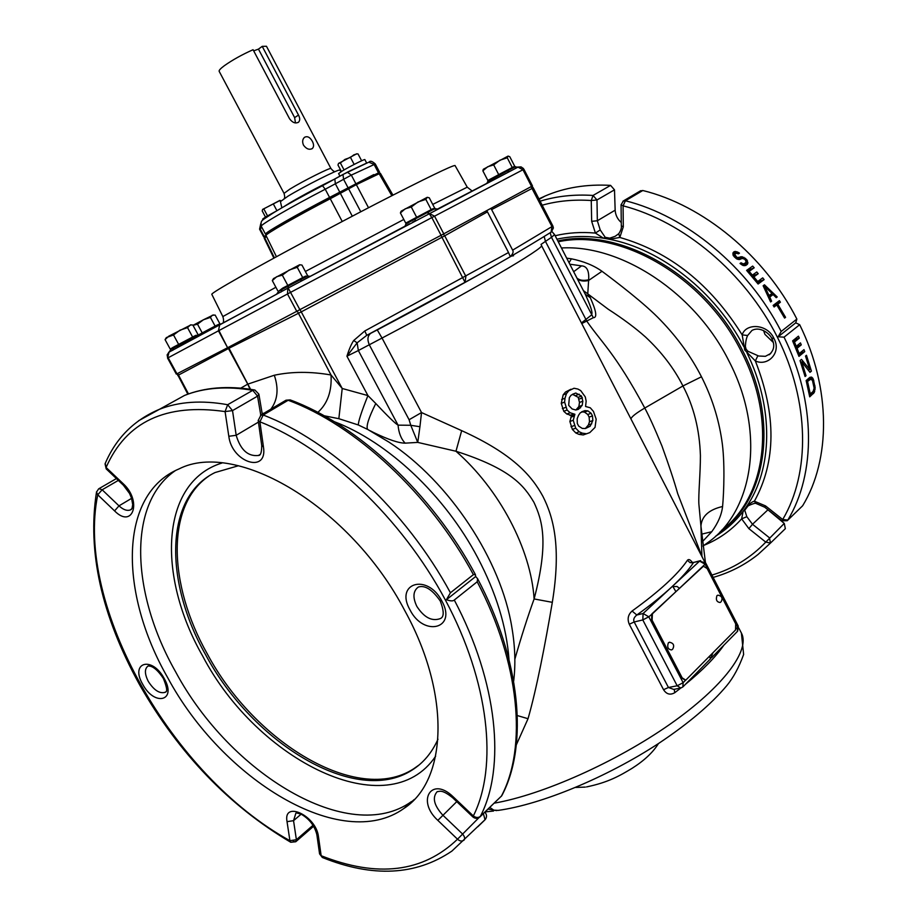 <?xml version="1.0" encoding="UTF-8"?>
<svg xmlns="http://www.w3.org/2000/svg" width="917" height="917" viewBox="0 0 917 917"><rect width="100%" height="100%" fill="white"/><g stroke="black" fill="none" stroke-linecap="round" stroke-linejoin="round"><path stroke-width="1.38" d="M766.612 508.706L784.264 523.412L785.342 528.662L777.971 535.803M711.947 575.074C732.66 568.895 750.61 557.914 765.775 542.119L748.88 528.639L741.647 518.85L743.148 511.308L746.278 506.963C749.98 503.364 752.685 501.45 754.393 501.209L765.523 505.897L782.717 519.515L787.818 520.054C815.958 473.734 816.038 401.99 784.046 337.169L799.681 324.698C831.169 388.67 830.791 459.681 802.639 505.771L787.577 520.386M799.681 324.698L795.727 322.841L796.873 319.07C764.503 255.442 702.961 205.167 642.794 190.507L640.284 190.954M621.279 222.522C617.496 219.197 615.467 215.082 615.158 210.176L614.493 189.842L610.596 185.383C586.651 184.019 564.849 187.561 545.191 195.986L538.921 198.874M773.214 342.362L764.938 334.361L763.574 330.567M765.523 505.897L764.732 507.216L781.892 520.799L782.717 519.515C810.33 472.897 809.711 401.623 777.352 337.112C744.925 272.647 683.566 221.478 623.079 205.821L623.308 226.843L619.812 237.457L609.507 239.291L603.489 238.202L595.408 233.078L591.66 221.318L591.259 200.525L593.035 195.447L596.978 199.963L614.493 189.842M770.761 353.458L765.397 356.323L758.703 356.014L747.825 351.222L746.06 349.113L745.361 346.339C745.659 341.502 746.415 337.892 747.642 335.496L742.174 334.888C745.67 322.922 767.288 323.621 773.937 338.396C781.892 352.678 767.804 366.8 755.344 360.943L744.73 349.996L742.174 334.888C710.618 284.327 669.834 251.854 619.812 237.457L618.734 233.72L615.158 236.311L609.794 238.145L605.22 237.32L600.211 229.938L597.345 220.756L596.978 199.963L591.259 200.525C573.836 199.356 557.479 200.915 542.176 205.202M642.794 190.507L625.44 200.766L622.93 201.213M784.046 337.169L778.12 336.791L781.181 331.473L796.873 319.07M739.48 253.138L736.821 251.716L734.15 251.705L732.901 253.035L733.245 255.591L736.615 258.869L738.403 259.5L742.541 258.456L744.742 259.247L746.014 261.15L745.624 262.824L743.332 263.97L741.051 262.778L740.03 263.5L743.114 265.529L745.853 265.46L747.779 263.626L746.828 259.649L742.3 256.771L737.085 257.608L734.781 254.536L736.03 253.195L738.46 253.849L739.48 253.138L738.185 253.688M752.399 275.123L756.766 271.971L758.221 273.702L753.866 276.854L757.706 281.519L762.715 277.862L764.113 279.616L758.095 284.018L746.61 270.4L752.674 266.079L754.198 267.775L749.155 271.386L752.399 275.123L751.195 275.616M764.469 284.797L777.203 296.948L776.229 297.693L773.088 294.54L769.776 297.028L771.598 301.189L770.601 301.945L763.139 285.772L764.469 284.797M779.404 300.661L780.39 302.209L777.765 304.203L785.571 317.328L784.597 318.084L776.768 304.96L774.131 306.977L773.146 305.43L779.404 300.661M778.12 336.791L795.727 322.841M796.277 346.317L800.461 342.901L801.275 344.872L797.091 348.288L799.177 353.595L803.991 349.641L804.736 351.624L798.959 356.392L792.609 340.86L798.42 336.172L799.292 338.121L794.454 342.041L796.277 346.317L795.142 346.718M809.803 369.551L805.504 356.071L806.467 355.28L811.43 371.121L809.998 372.336L801.722 361.814L806.02 375.706L805.069 376.52L800.06 360.599L801.504 359.395L809.803 369.551L808.313 370.067M809.963 377.288L811.648 377.105L813.264 379.042L815.156 387.662L814.239 392.51L809.722 396.843L806.135 380.555L809.963 377.288M802.639 505.771L787.233 520.718L781.892 520.799M767.873 509.852L752.502 524.26L746.828 516.695L744.73 510.23L747.63 506.482C746.702 506.012 756.468 502.31 755.734 503.399M785.342 528.662L770.509 543.036L769.397 537.74L752.502 524.26L748.88 528.639M747.642 335.496L751.951 330.452C760.537 325.718 770.693 334.579 771.885 338.797L772.412 338.132M781.181 331.473C748.295 266.985 686.054 215.85 625.44 200.766L623.079 205.821L621.061 204.732M715.638 536.181C726.207 529.751 735.377 521.464 743.148 511.308L744.73 510.23M704.279 545.179C718.619 539.322 731.067 530.542 741.647 518.85L746.828 516.695M713.151 577.412C729.645 572.758 744.615 565.113 758.05 554.476L770.509 543.036L765.775 542.119L784.264 523.412M566.695 258.158L571.406 258.812C583.579 261.288 593.769 265.449 601.999 271.283C615.708 281.473 644.938 303.71 660.767 320.4C677.674 337.926 691.235 356.724 701.471 376.784C711.672 396.855 718.435 417.911 721.759 439.942C725.118 460.907 723.88 492.761 722.585 506.505C721.656 514.655 718.045 523.057 711.752 531.722L702.433 541.638M511.411 256.084L513.52 255.797M569.801 264.199L581.504 265.873C586.846 266.079 589.241 270.71 588.657 279.788L587.763 293.853L608.143 309.167C623.056 318.818 635.504 328.091 645.476 336.986C661.558 352.036 674.052 368.359 682.936 385.965C693.745 406.426 699.568 429.649 700.416 455.634C700.416 473.734 698.341 493.954 698.869 504.052L700.943 526.071C701.746 516.168 708.967 509.646 722.585 506.505M573.664 271.707L581.504 265.873M601.999 271.283L588.45 280.556C583.464 281.565 579.75 280.969 577.309 278.791M576.931 278.046C579.521 280.35 583.43 280.923 588.657 279.788M583.395 290.609L587.763 293.853L590.296 297.716C596.337 311.127 597.357 317.786 593.333 317.695L581.756 323.563M541.007 244.449L545.466 241.377L586.731 321.042C600.795 341.582 615.616 353.63 644.777 408.042C649.225 416.318 654.944 428.961 661.936 445.96C668.963 465.332 674.224 481.23 677.709 493.667L702.445 557.536M701.929 556.527L700.943 526.071L705.437 562.545M516.363 744.776L528.032 718.71C536.548 689.126 545.111 644.697 552.321 602.331C561.353 546.807 553.604 517.486 542.921 496.372C531.528 475.476 512.603 453.743 461.675 430.646L421.533 412.558L382.034 338.052L358.352 350.535L357.126 342.832L353.721 340.505C351.509 343.657 349.239 348.884 346.924 356.197L358.352 350.535L398.058 425.144L410.782 425.282L409.097 419.734L369.333 344.872C367.087 339.508 367.591 335.633 370.846 333.249L366.8 335.313L364.783 330.98L353.721 340.505M570.959 389.232L565.491 392.029L563.164 394.86L561.273 403.377L563.749 411.286L566.798 414.003L571.555 415.493L574.902 414.266L573.228 420.273L575.716 428.193L579.212 431.781L582.352 433.179L586.582 433.764L589.791 432.618L595.03 427.414L596.165 419.149L593.459 411.424L590.261 407.778L585.562 406.483L586.158 401.13L585.287 396.901L580.702 390.608L577.893 389.049L574.019 388.246L568.804 390.757L566.488 393.588L564.998 398.242L564.608 402.116L567.096 410.037L570.145 412.765L574.902 414.266M571.555 415.493L569.881 421.499L572.357 429.408L575.853 432.984L578.994 434.371L583.223 434.956L586.582 433.764M692.404 562.557C690.329 559.611 688.667 558.843 687.429 560.264C677.812 574.409 659.369 591.339 632.077 611.031C628.065 614.654 627.136 619.055 629.28 624.248L663.553 689.71C666.51 694.295 670.247 695.292 674.763 692.702L674.213 689.297M554.441 234.351L585.424 294.552C595.236 316.319 590.984 313.511 591.488 315.012L581.435 322.944M585.871 319.781L586.582 321.133M494.206 266.01C461.698 284.591 422.714 305.888 377.265 329.914L370.846 333.249M551.266 232.081L553.387 227.978L552.882 226.006L551.977 226.591L551.071 232.196C524.593 248.667 495.914 265.368 465.034 282.287L366.8 335.313L357.126 342.832L346.924 356.197L367.923 395.582L342.213 388.487L331.026 374.984C331.965 391.101 327.575 403.572 317.855 412.386M550.189 232.746L551.484 237.32L545.466 241.377L544.159 236.46M593.333 317.695L551.484 237.32L554.59 234.637L551.942 231.531M585.424 294.552L554.59 234.637M585.252 294.231L590.296 297.716M531.058 186.678L551.977 226.591L512.637 250.146C513.715 251.808 512.924 253.975 510.276 256.645L508.522 252.53L364.783 330.98M490.721 208.48L491.627 209.592L532.296 188.329L533.224 187.813L531.894 186.22L552.871 226.006L533.224 187.813M512.637 250.146L491.627 209.592M176.947 373.815L227.599 347.726L218.452 330.819L219.69 324.744L218.452 330.819L168.178 357.745L176.947 373.815L176.316 374.125L167.559 358.066L169.049 352.139L219.621 324.79M219.69 324.744L287.835 288.19L287.491 294.002L218.922 330.578L227.599 347.726M177.738 375.477L228.459 348.529L228.035 347.497L441.077 235.291L532.468 185.899L523.366 168.441L520.936 166.894L518.208 167.032M276.579 294.208L278.848 291.136L287.858 286.31L288.19 288.007L517.956 167.135L522.954 169.748L523.905 169.255L532.468 185.899M412.57 222.189L415.092 220.837L415.367 218.842L426.944 212.733L429.099 213.455L431.838 217.604L434.555 216.171L443.782 233.846M296.959 311.688L287.491 294.002L290.609 292.34L431.838 217.604L441.077 235.291M523.905 169.255L521.36 167.02L518.059 167.089M518.036 167.1L514.827 167.032M438.349 208.618L510.78 170.883L509.095 171.731L507.25 170.963L514.655 167.123M531.528 186.426L522.954 169.748L434.555 216.171L427.391 212.503L435.185 208.48M304.455 279.387L409.532 223.794M433.271 208.606L405.727 223.106L432.984 208.732M405.727 223.106L400.408 212.962L401.176 211.265M416.627 217.226L411.274 207.001L405.199 208.812L400.408 212.962M434.555 207.918L429.271 197.808L427.23 197.315L425.82 199.367L417.934 201.992L411.274 207.001M431.15 209.58L425.82 199.367M427.265 197.304L401.291 211.082M287.858 286.31L307.665 275.937M300.077 310.049L288.19 288.007L288.442 286.001M180.764 345.812L277.335 293.83L278.848 291.136M305.705 276.086L282.757 288.087L305.453 276.189M277.771 290.792L272.326 280.625L273.243 279.02M287.778 285.37L282.31 275.146L276.67 276.716L272.326 280.625M307.355 275.192L301.968 265.07L299.767 264.784L297.246 267.294L289.153 270.034L282.31 275.146M302.69 277.519L297.246 267.294M299.607 264.772L273.507 278.573M170.47 350.512L168.568 352.506M170.78 349.56L170.482 350.5L170.86 349.446L197.992 335.095L199.975 335.427M170.482 350.5L169.06 352.139L170.929 349.411M197.992 335.095L194.564 336.012L174.207 346.752C171.479 348.162 170.344 349.079 170.78 349.515L170.86 349.446M217.478 324.882L198.061 335.129L218.257 324.538M197.499 324.182L193.017 325.34L203.425 319.781L197.499 324.182L202.221 332.882M219.816 323.69L215.163 315.081L212.263 315.23L210.417 317.397L203.425 319.781L213.432 314.932M215.117 326.074L210.417 317.397M195.264 335.645L174.379 346.66L196.146 335.255M197.889 334.315L192.845 325.031L190.954 324.893L168.694 336.23L165.071 339.622L165.851 338.362M172.075 347.967L174.333 346.672M170.149 348.941L165.071 339.622L166.309 337.628M178.632 344.356L173.531 334.98L166.344 337.571M190.495 324.87L187.526 327.621L179.938 330.212L173.531 334.98M192.604 336.986L187.526 327.621M513.474 166.871L487.833 180.443L513.772 166.779M514.712 166.275L509.772 156.692L508.041 156.085L507.25 157.781L499.903 160.223L493.69 164.9L487.684 166.756L482.858 170.826L483.419 169.267M512.236 167.467L507.25 157.781M498.699 174.597L493.69 164.9M487.833 180.443L482.858 170.826M508.133 156.073L483.465 169.186M275.879 287.273L222.842 316.571L211.793 294.3C211.609 293.497 220.951 287.743 239.83 277.014C271.272 259.202 328.332 228.528 375.867 203.918C425.855 178.185 452.241 165.381 455.027 165.507L455.038 165.519M276.441 256.726L266.022 235.497C264.279 234.763 297.062 215.942 330.258 198.737L356.346 184.649L379.168 173.737L391.846 195.699M266.56 236.586L264.211 238.214L273.874 258.124M392.946 195.126L380.383 173.302L379.168 173.737M360.175 182.758L359.877 182.185L364.026 180.053L364.37 180.706L378.767 173.107L373.414 176.373M356.346 184.649L368.508 207.735M340.356 193.315L352.3 216.206M330.258 198.737L342.224 221.501M364.026 180.053L378.606 172.809M349.801 188.077L359.877 182.185M263.706 236.895L259.58 229.181L260.061 228.769L264.188 236.494L263.706 236.895L266.205 235.864M264.188 236.494L266.125 235.21M373.781 174.597L329.57 197.43C296.374 214.624 263.626 233.468 265.494 234.167L267.993 233.663M353.928 185.452L366.915 178.356M273.392 230.144L285.038 222.189C301.773 212.297 335.668 194.335 353.618 185.842M366.319 163.249L350.374 170.7M366.594 162.905L364.863 159.615C365.104 158.733 349.56 166.562 342.19 171.032L338.591 173.577L339.955 176.167M276.109 211.185L265.655 216.951L262.663 219.06L263.076 219.828M265.483 217.054L262.205 210.921L262.663 209.374L280.006 200.491M267.512 215.862L264.016 209.294M276.923 210.692L273.426 204.124M262.56 209.489L279.719 200.479M341.399 171.513L337.972 165.003L338.614 163.306L340.39 162.985L344.998 159.386L350.489 157.426L353.836 154.858L357.068 153.873M344.058 169.943L340.39 162.985M361.63 160.773L358.043 153.953M354.168 164.43L350.489 157.426M338.499 163.444L356.61 153.861M284.121 206.508L289.841 202.886C304.478 194.312 319.575 186.311 335.129 178.872M280.419 201.614L287.835 196.284C303.882 186.449 339.668 168.453 339.76 170.126L339.794 170.172M284.041 193.372L219.163 71.32C218.785 70.414 220.527 68.534 224.39 65.669C232.46 59.96 242.019 54.642 253.069 49.713L289.577 118.797C292.512 122.718 295.503 123.841 298.564 122.156C300.1 120.505 300.077 118.144 298.495 115.072L262.228 46.354L266.469 46.274L330.945 168.545C331.415 166.825 302.793 181.142 289.921 189.085L284.041 193.372C284.843 196.261 284.878 197.992 284.155 198.588M312.342 141.298C313.946 144.439 313.958 146.835 312.353 148.508C309.316 150.136 306.37 149.012 303.504 145.173C302.129 141.894 302.45 139.292 304.455 137.355C307.321 135.819 309.946 137.137 312.342 141.298M262.228 46.354L258.456 49.117L253.677 50.871M295.469 122.935L294.632 117.617L258.456 49.117M240.793 388.12L247.739 384.154L228.459 348.529L301.257 311.872L300.191 309.98M324.102 415.756L338.843 418.691L342.213 388.487L301.257 311.872L444.711 235.818L443.358 234.076M440.974 235.348L465.022 282.298M465.022 282.287L465.893 276.395L444.711 235.818L487.443 211.861L486.778 210.612M508.522 252.53L487.443 211.861M370.227 430.784L373.689 432.56C388.292 439.61 398.78 443.14 405.154 443.152L417.762 442.395L419.929 426.726L410.782 425.293L417.739 442.395L455.967 451.244C499.513 489.346 530.932 549.203 534.118 598.95C549.283 541.122 541.981 519.836 533.981 502.413C524.065 485.827 511.48 469.046 455.967 451.244L461.675 430.646M405.154 443.152C401.096 438.922 398.735 432.927 398.058 425.144C395.342 423.62 387.914 416.398 375.775 403.514L367.923 395.582C361.493 411.733 358.295 421.533 358.318 424.972L367.786 429.488L389.072 442.2C449.422 481.803 501.232 560.104 511.938 627.847C515.125 646.554 515.698 664.344 513.658 681.216M514.85 659.208C521.234 636.891 527.653 616.797 534.118 598.95L552.321 602.331M367.671 429.431L389.072 442.2L367.568 429.351C365.975 426.336 368.703 417.716 375.775 403.514M528.032 718.71L517.337 715.569M701.643 534.153L711.752 531.722M188.489 393.943L177.669 373.448M297.452 311.425L331.026 374.984C310.68 371.431 291.778 371.523 274.309 375.236L247.739 384.154L250.009 389.221M338.843 418.691L358.318 424.972M270.859 409.154C277.702 400.007 278.848 388.705 274.309 375.236M228.482 347.268L250.57 389.301M262.17 413.59L264.142 413.131M403.835 808.507C341.433 853.246 222.155 779.37 167.593 677.48C118.912 592.577 118.717 494.114 179.079 468.896C236.07 439.736 350.42 506.195 405.131 611.284C451.221 695.292 447.06 780.711 403.835 808.507L414.346 799.441M98.681 488.818L96.503 492.085L97.752 494.79C74.965 605.358 171.697 775.633 289.921 840.694L287.032 821.655C282.952 800.209 316.101 815.534 318.44 836.51L321.156 855.721C377.403 877.959 422.863 872.457 457.514 839.193L437.845 820.371C416.123 800.656 431.643 775.679 453.239 796.862L473.344 815.947C498.137 766.635 489.254 682.11 445.41 600.05C401.554 518.048 327.117 447.989 259.901 421.831L263.443 446.854C267.902 474.112 231.886 462.581 228.814 436.274L225.078 411.584C165.817 403.056 126.156 421.682 106.097 467.475L123.233 483.74C142.33 501.152 132.77 529.361 114.568 510.895L97.752 494.79L102.154 489.781L118.327 480.405M116.402 478.571L98.99 488.646L102.154 489.781L118.992 505.852L131.601 498.355M96.572 491.741L96.503 492.085C87.218 551.381 101.455 615.364 139.189 684.025L140.335 686.076C179.308 753.934 229.399 805.974 290.609 842.184M293.199 841.485L295.755 841.749L296.386 839.708L293.543 820.669L295.847 813.264C295.721 812.622 297.67 813.035 301.682 814.479C309.625 819.259 314.691 825.988 316.858 834.688L319.552 853.727M295.755 841.749L290.746 842.264L289.921 840.694L296.386 839.708L313.041 825.254M485.013 812.37L485.001 812.359C486.881 814.594 487.019 816.921 485.402 819.339L451.909 851.079C415.86 875.54 372.738 877.695 322.543 857.567L319.575 853.887L322.325 857.475M478.926 817.689L457.514 839.193C459.864 841.313 462.065 841.588 464.117 840.041C465.183 838.333 464.564 836.224 462.283 833.725L442.59 814.926C433.913 805.206 432.102 797.446 437.18 791.658L440.263 791.211C440.699 791.428 443.564 790.351 452.815 797.893L472.863 816.921C475.155 818.755 477.459 818.801 479.786 817.081L480.348 816.394C505.852 767.506 497.805 682.477 454.293 600.027C453.078 601.243 450.453 601.139 446.407 599.729L450.419 592.783L473.401 574.627L475.419 574.615L475.682 576.518L477.597 578.707L477.207 581.768L454.293 600.027M480.118 816.749L501.427 796.082L480.348 816.394C478.261 817.964 475.923 817.815 473.344 815.947L472.885 816.944M450.419 592.783C406.013 510.597 330.498 440.458 263.19 415.034L260.531 415.263M473.401 574.627C429.832 493.644 355.166 424.892 288.156 400.27L263.19 415.034L259.901 421.831L258.181 420.376M259.947 454.557L258.411 455.474C247.945 456.632 240.541 449.903 236.185 435.3L232.517 410.61L227.668 404.718L225.078 411.584L232.517 410.61L257.562 396.144L260.772 415.092M105.249 463.394L106.257 468.942L123.314 485.139M477.803 826.779L485.047 819.764L483.374 813.62M446.407 599.729L475.682 576.518M290.483 400.018L285.508 400.511M138.605 420.743L159.524 409.269C179.021 401.589 201.74 400.064 227.668 404.718L252.783 390.333L257.562 396.144L258.881 394.161L254.903 390.023M411.446 801.584C348.941 846.494 229.846 773.283 175.605 671.794C131.2 593.712 126.993 503.8 175.319 470.639M221.903 463.039C160.452 481.975 156.555 575.509 202.611 655.942C257.333 760.778 388.155 826.733 435.644 756.204M437.982 739.217C431.907 752.788 423.253 763.093 411.997 770.131C355.807 806.456 252.851 743.378 205.786 655.025C164.074 581.71 164.361 497.071 215.059 472.542L238.443 465.744M419.161 764.916L413.544 768.87C357.321 805.229 254.341 742.243 207.311 653.913C168.178 584.759 165.668 505.347 208.835 476.083M419.929 426.714L421.533 412.558L409.097 419.734M570.855 417.201L574.202 415.963M569.938 415.424L573.285 414.197M566.798 414.003L570.145 412.765M563.749 411.286L567.096 410.037M562.373 408.638L565.72 407.377M561.273 403.377L564.608 402.116M561.663 399.503L564.998 398.242M563.164 394.86L566.488 393.588M565.491 392.029L568.804 390.757M578.994 434.371L582.352 433.179M575.853 432.984L579.212 431.781M572.357 429.408L575.716 428.193M570.982 426.76L574.34 425.534M569.881 421.499L573.228 420.273M585.413 428.537L582.249 428.411L578.684 426.107L577.297 423.459L577.194 418.691L578.535 415.309L580.266 412.833L584.92 410.621L587.843 410.873L591.11 413.258L592.474 415.894L592.841 420.525L590.158 426.233L585.413 428.537M575.796 393.026L581.538 396.087L582.834 401.21L582.192 405.348L578.444 409.314L575.784 410.002L572.139 408.959L568.678 405.337L569.354 397.623L571.108 395.181L575.796 393.026L572.472 394.287L578.203 397.348L581.538 396.087M585.333 428.537L588.405 425.007L589.493 421.728L589.127 417.109L587.763 414.484L591.11 413.258M581.607 411.859L584.496 412.1L587.763 414.484M581.642 411.836L584.92 410.621M584.496 412.1L587.843 410.873M589.127 417.109L592.474 415.894M589.493 421.728L592.841 420.525M588.405 425.007L591.763 423.803M586.811 427.437L590.158 426.233M575.887 409.979L578.856 406.586L579.498 402.46L578.203 397.348M575.853 395.445L579.177 394.184M579.108 399.101L582.444 397.84M579.498 402.46L582.834 401.21M578.856 406.586L582.192 405.348M577.24 408.993L580.576 407.756M663.553 689.71L668.436 687.486L673.674 689.401L680.357 688.128M632.077 611.031L636.822 615.009C633.968 617.347 633.085 619.663 634.174 621.967L668.436 687.486L677.182 685.79L680.792 688.037L682.833 686.959L683.142 682.684L677.182 685.79L642.794 619.938L634.174 621.967L629.28 624.248M687.429 560.264L690.02 562.614L693.412 562.74C688.713 569.812 681.572 577.802 672.001 586.72C662.349 595.66 650.634 605.082 636.822 615.009L643.104 613.507L642.794 619.938L648.778 616.809L643.104 613.507L699.602 561.124L693.596 562.453M736.213 628.844L738.265 626.116L705.735 563.049L699.602 561.124L705.116 564.184L705.735 563.049M685.354 680.208L681.606 677.984L651.54 620.373L651.838 613.943L703.339 566.305M702.858 566.66L703.499 566.259L707.156 568.529L735.686 623.835L735.537 629.979L685.79 680.127L682.179 677.869L652.113 620.236L652.4 613.817L705.116 564.184L737.704 627.343L737.325 631.515L711.615 657.672M712.887 652.973L710.503 658.727M709.494 656.412L710.457 658.842L683.199 686.592M675.829 591.534L672.94 586.628L677.067 586.479L679.348 588.256M718.16 595.144L716.968 595.603C715.638 599.741 716.67 602.045 720.086 602.503L720.842 601.988M669.777 642.221L668.39 642.725C666.9 647.081 667.977 649.488 671.611 649.912L672.436 649.362M799.177 353.595L798.054 353.996M804.736 351.624L801.298 352.862L801.011 352.094M798.501 355.166L801.298 352.862M799.292 338.121L795.876 339.37L795.497 338.522M794.454 342.041L793.308 342.454M792.987 341.709L795.876 339.37M801.275 344.872L797.847 346.11L797.515 345.308M797.091 348.288L795.956 348.701M795.635 347.91L797.847 346.11M806.02 375.706L804.943 376.085M801.722 361.814L800.621 362.204M811.43 371.121L809.573 371.763M811.648 377.105L809.195 377.942M812.622 377.93L809.092 379.145L808.439 378.583M813.264 379.042L811.889 379.512M813.826 380.624L812.714 381.002M814.961 385.793L813.918 386.149M815.156 387.662L814.136 388.006M815.11 389.324L813.952 389.714M814.743 391.261L812.473 392.017M814.239 392.51L810.708 393.553M813.517 393.542L809.917 394.734L810.651 393.702M806.284 381.117L810.479 379.351L806.547 382.16M807.625 381.793L810.284 393.92L809.241 394.264M810.479 379.351L812.405 380.188L814.136 388.132L813.127 391.444L810.284 393.92M736.03 253.195L732.935 254.513M735.01 253.906L733.004 254.754M734.781 254.536L733.142 255.224M734.838 255.43L733.554 255.969M735.514 256.359L734.288 256.886M736.076 256.909L734.849 257.425M737.085 257.608L735.721 258.181M738.151 257.803L736.259 258.594M738.93 257.723L736.466 258.754M741.074 256.691L739.389 257.402M742.3 256.771L737.761 258.216M744.065 257.39L740.512 258.892L738.735 258.273M745.487 258.262L744.019 258.881M746.828 259.649L745.578 260.164M747.55 260.99L746.025 261.632M747.928 262.583L744.329 263.741M747.779 263.626L744.26 265.093L744.409 264.062M747.206 264.497L744.295 265.712M742.025 263.488L740.707 264.039M743.332 263.97L741.624 264.692M744.272 263.775L741.819 264.795M741.589 258.663L739.457 259.557M735.285 251.384L733.52 252.141M736.821 251.716L732.889 253.184M738.46 252.45L736.855 253.126M734.551 253.837L733.222 253.252M757.706 281.519L756.491 282.012M764.113 279.616L760.652 281.015L759.826 279.972M757.534 283.307L760.652 281.015M754.198 267.775L750.702 269.22L749.751 268.165M749.155 271.386L747.94 271.89M747.561 271.466L750.702 269.22M758.221 273.702L754.748 275.123L753.854 274.068M753.866 276.854L752.662 277.347M752.284 276.9L754.748 275.123M777.203 296.948L775.965 297.429M770.899 295.412L770.28 294.804M773.088 294.54L768.389 296.856M769.776 297.028L768.664 297.475M771.598 301.189L770.475 301.636M763.689 286.883L764.709 286.471L772.08 293.451L768.056 296.111M764.709 286.471L769.099 295.687M780.39 302.209L776.974 303.527L776.539 302.839M777.765 304.203L774.349 305.533L776.974 303.527M785.571 317.328L784.413 317.763M776.768 304.96L773.627 306.186M610.596 185.383L593.035 195.447C574.145 194.232 556.504 196.146 540.113 201.19M615.158 210.176L597.345 220.756L591.66 221.318M609.794 238.145L609.507 239.291C660.985 249.149 715.294 291.606 743.698 346.431L745.361 346.339M556.928 239.188C571.532 235.978 587.052 235.646 603.489 238.202L605.22 237.32M557.845 240.976C619.628 226.556 705.735 275.054 742.85 351.108C779.335 421.453 766.474 500.166 720.04 531.883M744.73 349.996L746.06 349.113M623.308 226.843L621.313 225.788C621.68 228.012 620.809 230.66 618.734 233.72L618.906 233.514M555.152 235.726C567.806 232.7 581.229 231.818 595.408 233.078L600.211 229.938M640.777 190.667L623.422 200.915L621.073 204.8L621.313 225.72M757.855 355.739L755.344 360.943C776.481 414.862 776.172 461.618 754.393 501.209L755.917 503.41L764.732 507.216M773.937 338.396L771.885 338.797C775.083 345.056 774.143 350.386 769.065 354.81L770.796 353.412M747.126 506.906L746.278 506.963C772.607 469.401 774.131 408.122 746.942 352.85L747.825 351.222M558.27 241.779C619.789 228.276 704.737 276.682 741.521 351.99C777.135 420.731 765.764 497.748 721.461 530.381M702.984 546.062L708.532 542.085C753.82 509.909 765.638 431.689 729.221 361.585C695.269 292.718 621.096 244.426 561.456 247.98M569.033 262.709L571.406 258.812M630.93 418.897C631.584 416.696 636.203 413.074 644.777 408.042L682.936 385.965L701.471 376.784M704.52 561.559L541.431 245.401C546.372 247.017 472.301 290.551 382.034 338.052L377.265 329.914M738.77 627.95L741.394 633.039C750.53 649.855 723.88 686.466 669.937 724.27C616.121 762.038 542.451 794.81 494.217 803.166M674.763 692.702L680.792 688.037M685.4 684.357C702.858 670.04 715.661 657.008 723.834 645.236M167.662 358.02L167.146 354.822L169.037 352.151M276.498 294.254L275.891 294.598M439.128 208.228L438.441 208.572M504.625 174.092L505.84 173.451M415.367 218.842L405.956 223.954L411.022 220.263L432.102 209.145L437.398 208.961L434.566 208.755M281.026 292.087L281.909 289.657M278.298 291.48L282.585 288.19L303.951 276.923L307.653 275.925L309.923 276.372L302.025 280.636L299.87 279.937M199.069 335.37L220.206 324.492M181.669 345.319L177.497 347.532L178.047 345.537M172.751 350.351L173.519 348.139M486.904 183.32L487.81 181.383L507.25 170.963M305.372 271.478L403.812 219.461M432.721 204.422L467.246 187.171L472.129 191M348.586 188.742L360.782 211.758M264.704 237.812L274.412 257.837M367.923 178.632L367.579 177.967M339.691 191.997L335.358 183.79L351.326 175.101L375.305 163.994L379.546 172.098M368.829 162.16L374.067 164.407L378.285 172.465M265.815 217.707C276.304 210.623 295.159 199.963 322.406 185.727L347.348 172.178L351.326 175.101L355.658 183.343M265.494 234.167L261.276 226.27C260.485 219.61 261.414 221.157 272.945 213.099C285.863 205.282 302.369 196.146 322.486 185.692L342.992 174.471L343.543 179.205L347.887 187.435M329.57 197.43L325.237 189.223L335.358 183.79L334.82 179.056M261.276 226.27C259.305 225.399 292.007 206.394 325.237 189.223L322.486 185.692M260.772 223.645L260.061 228.769L261.93 227.496M347.325 172.178L350.42 170.665M294.632 117.617L298.495 115.072M741.394 633.039L743.63 654.451C738.999 667.267 733.382 677.663 726.791 685.629C711.191 704.279 688.518 723.524 658.761 743.355C606.722 777.398 541.511 804.427 498.149 810.399L493.827 810.158L489.781 807.43M496.624 810.605L488.062 809.092M225.651 348.735L226.075 349.732M334.269 421.671C387.49 441.65 444.917 495.226 477.803 557.868C496.166 592.921 506.562 626.769 508.992 659.438M410.231 803.441L409.2 803.624M165.908 691.831L165.209 692.312C159.65 693.905 154.022 690.295 148.336 681.48C144.519 673.88 144.45 668.699 148.153 665.925L150.411 666.223C154.423 667.358 158.744 671.439 163.364 678.454C169.932 694.788 164.579 691.361 165.209 692.312L165.943 691.785M164.154 678.442C177.222 701.012 154.583 706.743 142.777 684.403C129.721 662.349 151.89 655.598 164.154 678.442M441.868 601.048C457.388 628.787 423.688 637.304 410.025 609.92C394.436 582.983 427.471 572.907 441.868 601.048M114.568 510.895L118.992 505.852C123.279 509.783 127.108 511.136 130.466 509.898L131.509 509.279M287.032 821.655L293.543 820.669L301.097 814.204M318.44 836.51L316.858 834.688M437.845 820.371L456.758 801.641M453.239 796.862L452.815 797.893M263.443 446.854L261.723 445.353M228.814 436.274L236.185 435.3L258.434 422.095M123.233 483.74L123.371 485.185L129.503 493.403L131.521 498.114L132.713 504.637L132.025 508.465L130.466 509.898L131.463 509.325M416.822 606.355C412.558 597.38 413.074 590.926 418.37 587.006C425.075 584.989 432.388 589.677 440.309 601.059C444.206 611.341 444.16 617.21 440.16 618.654C431.827 621.577 424.055 617.485 416.822 606.355M477.597 578.707C520.604 659.885 528.501 744.65 502.184 794.947L501.427 796.082C527.252 747.229 519.882 663.002 477.207 581.768M106.2 468.896L105.042 463.876C115.932 438.154 134.1 419.952 159.524 409.269L184.581 395.41C204.812 387.318 228.081 385.495 254.399 389.931L252.783 390.333C226.9 385.942 204.17 387.639 184.581 395.41L163.031 407.331M652.4 613.817L648.778 616.809L683.142 682.684L685.629 680.173M682.179 677.869L681.606 677.984M652.113 620.236L651.54 620.373M700.611 560.631L693.493 562.476L691.407 562.19L692.232 562.992M539.15 199.333L545.191 195.986M553.387 227.978L552.882 226.006M405.956 223.954L405.039 226.063L405.692 225.834M401.348 211.002L400.683 212.079M273.564 278.493L272.521 280.178M198.072 335.129C210.153 328.767 222.292 321.924 219.954 324.4M487.81 181.383L489.288 179.732L501.209 173.279C519.893 163.535 512.248 167.33 515.641 166.711M483.511 169.118L483.076 169.805M222.842 316.571C223.61 318.829 223.748 320.893 223.267 322.761L223.312 322.818M455.027 165.507L467.246 187.171M378.767 173.107L378.423 172.453M259.58 229.181L260.772 223.668M342.992 174.471L369.276 161.965C370.25 160.555 372.256 161.232 375.305 163.994M279.525 200.468L280.533 200.514M356.381 153.85L357.825 153.907M280.407 201.557L281.863 207.804M339.76 170.126L341.17 171.662M297.956 122.557L298.564 122.156M330.945 168.545C332.882 170.826 334.304 171.823 335.198 171.559M311.734 148.898L312.353 148.508M177.119 373.723L187.825 394.172M475.419 574.615C432.251 493.644 357.802 424.709 290.15 399.892L286.012 400.213L261.036 414.965L258.204 420.49L261.735 445.479C261.723 452.333 260.611 455.669 258.411 455.474L259.992 454.511M313.637 826.217L295.996 841.542M501.198 796.437L501.886 795.532M258.881 394.161L262.273 414.232M411.997 770.131L413.544 768.87M493.541 811.029L485.139 811.912M585.275 787.095L575.567 787.451M658.44 743.572C653.03 752.341 644.261 760.583 632.122 768.297C620.018 775.599 608.556 782.361 586.525 786.924M737.669 631.16L738.265 626.116M721.163 601.678C722.963 598.09 721.851 595.924 717.839 595.167M672.746 649.053C674.637 645.35 673.525 643.081 669.41 642.221"/></g></svg>
